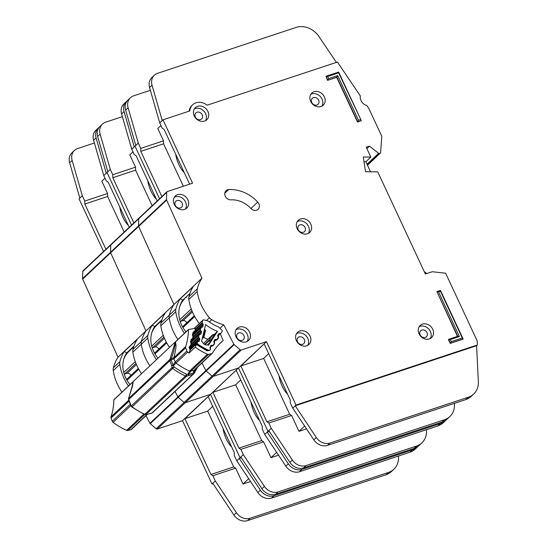 <?xml version="1.0" encoding="UTF-8"?>
<svg xmlns="http://www.w3.org/2000/svg" width="548" height="548" viewBox="0 0 548 548"><rect width="100%" height="100%" fill="white"/><g stroke="black" fill="none" stroke-linecap="round" stroke-linejoin="round"><path stroke-width="0.82" d="M130.78 375.517A2.973 2.507 46.7 0 0 127.129 373.332L136.445 364.557M124.163 373.928A1.192 1 46.7 0 0 124.739 373.948L127.129 373.332M123.588 359.824A26.948 22.701 -133.3 0 1 128.294 351.994A0.795 0.664 46.7 0 0 128.294 351.994L133.664 346.939L128.294 351.994A0.795 0.664 46.7 0 1 128.328 351.967M128.472 386.011A47.553 40.059 -133.3 0 1 119.793 364.434A7.925 6.679 -133.3 0 1 119.909 361.673A44.778 37.723 -133.3 0 1 124.218 351.549L126.794 352.83A27.736 23.365 46.7 0 0 125.602 377.62A27.736 23.365 46.7 0 0 130.013 384.559M119.759 206.986A19.81 9.939 -108.3 0 0 122.91 217.316A19.81 9.939 -108.3 0 0 128.376 225.468M223.036 428.468A19.81 9.939 -108.3 0 0 226.194 438.804A19.81 9.939 -108.3 0 0 231.66 446.963M129.225 227.297L108.148 182.094L106.23 180.861L103.771 175.579L107.031 172.504L131.561 225.105L107.031 172.504L110.299 169.428L107.812 171.771L97.64 136.438A11.885 10.015 -133.3 0 1 99.962 126.43L102.449 124.088A11.885 10.015 46.7 0 0 100.126 134.096L110.299 169.428L112.758 174.716L135.541 167.167L129.794 154.844L132.972 151.851M111.34 244.25A1.192 1 46.7 0 0 110.744 245.086L110.552 252.244A1.192 1 46.7 0 0 110.662 252.772L145.974 330.889A44.778 37.723 46.7 0 0 141.357 341.479A7.925 6.679 46.7 0 0 141.247 344.24A47.553 40.059 46.7 0 0 149.926 365.811A47.553 40.059 46.7 0 1 141.247 344.24L147.775 338.095A7.925 6.679 -133.3 0 1 147.885 335.335A44.778 37.723 -133.3 0 1 152.2 325.204L154.776 326.492L161.934 319.751L154.776 326.492A27.736 23.365 46.7 0 0 153.584 351.275A27.736 23.365 46.7 0 0 157.988 358.214M145.974 415.706L149.926 423.268L177.908 396.93L175.065 391.491L177.908 396.93A1.192 1 46.7 0 0 178.23 397.334L184.114 402.438A1.192 1 46.7 0 0 185.231 402.705L210.48 394.348L240.038 457.731L241.072 457.388L240.038 457.731L243.305 454.655L240.839 449.374L238.921 448.141L212.898 392.327L238.462 368.003L268.02 431.386L269.054 431.043L268.02 431.386L271.281 428.31L268.821 423.029L266.903 421.796L240.873 365.982L266.444 341.664L296.002 405.047L477.37 344.973L477.212 340.966L445.661 273.233L432.262 271.733L425.358 273.993L377.736 171.873L365.564 171.716L363.276 156.988L370.838 157.084L366.242 147.227L369.496 146.145L378.627 153.31A0.795 0.664 46.7 0 0 379.332 153.461L380.23 153.159A0.795 0.664 46.7 0 0 380.627 152.632L381.792 136.267L369.167 109.196A7.925 6.679 46.7 0 0 368.462 107.949L367.016 105.805A0.795 0.664 46.7 0 0 366.537 105.442A7.925 6.679 -133.3 0 1 360.303 96.222A0.795 0.664 46.7 0 0 360.159 95.66L337.445 62.047L207.103 105.209A12.282 10.35 46.7 0 0 192.67 104.764A12.282 10.35 46.7 0 0 189.827 110.936L162.996 119.82L192.554 183.203L167.304 191.567A1.192 1 46.7 0 0 166.702 192.41L166.51 199.561A1.192 1 46.7 0 0 166.619 200.089L201.931 278.206A44.778 37.723 46.7 0 0 197.321 288.796A7.925 6.679 46.7 0 0 197.212 291.557A47.553 40.059 46.7 0 0 209.411 317.73A7.925 6.679 46.7 0 0 211.727 319.69A44.778 37.723 46.7 0 0 223.707 324.806L233.866 344.247A1.192 1 46.7 0 0 234.188 344.651L240.079 349.754A1.192 1 46.7 0 0 241.195 350.021L266.444 341.664M103.771 175.579L93.598 140.24A11.885 10.015 -133.3 0 1 95.921 130.239L98.407 127.896A11.885 10.015 46.7 0 0 96.085 137.897L106.257 173.237M94.386 142.994L77.693 148.522A11.885 10.015 46.7 0 0 74.466 150.433A11.885 10.015 46.7 0 0 72.144 160.434L82.316 195.773L79.83 198.116L69.658 162.777A11.885 10.015 -133.3 0 1 71.98 152.776L74.466 150.433M124.184 232.044L107.614 196.499L107.559 193.513L84.782 201.054L82.316 195.773L79.049 198.842L103.579 251.443M107.559 193.513L101.812 181.183L104.99 178.196M141.528 373.715A47.553 40.059 46.7 0 1 132.849 352.145A7.925 6.679 46.7 0 1 132.965 349.384A44.778 37.723 46.7 0 1 137.281 339.253L124.218 351.549M82.762 271.431L110.744 245.086A1.192 1 46.7 0 1 111.018 244.442L83.036 270.781A1.192 1 46.7 0 0 82.762 271.431L82.57 278.589A1.192 1 46.7 0 0 82.68 279.11L117.991 357.234L173.949 304.551A44.778 37.723 46.7 0 0 169.339 315.134A7.925 6.679 46.7 0 0 169.229 317.902A47.553 40.059 46.7 0 0 177.908 339.472A47.553 40.059 46.7 0 1 169.229 317.902L175.757 311.75A7.925 6.679 -133.3 0 1 175.867 308.99A44.778 37.723 -133.3 0 1 180.182 298.866L182.758 300.146L189.916 293.413L182.758 300.146A27.736 23.365 46.7 0 0 181.566 324.937A27.736 23.365 46.7 0 0 185.978 331.876M117.991 357.234A44.778 37.723 46.7 0 0 113.381 367.818A7.925 6.679 46.7 0 0 113.265 370.585A47.553 40.059 46.7 0 0 121.944 392.156M149.926 423.268A1.192 1 46.7 0 0 150.248 423.679L156.132 428.776A1.192 1 46.7 0 0 157.255 429.05L182.498 420.686L212.055 484.069L215.323 480.993L212.857 475.712L210.939 474.479L184.916 418.665L236.133 370.201L262.239 426.186L262.293 429.18L264.752 434.461L268.02 431.386L238.462 368.003L264.109 343.856L290.221 399.848L290.269 402.835L292.735 408.116L296.002 405.047M212.055 484.069L213.09 483.726M182.498 420.686L208.151 396.54L234.256 452.525L234.311 455.518L236.77 460.8L240.038 457.731L210.48 394.348L185.231 402.705L213.213 376.366L238.462 368.003L213.213 376.366L241.195 350.021M105.908 249.251L84.83 204.048L84.782 201.054M241.332 457.772L239.257 458.457L260.355 490.179A11.885 10.015 46.7 0 0 274.041 495.721L412.384 449.901A19.81 16.693 46.7 0 0 417.754 446.723A19.81 16.693 46.7 0 0 418.398 446.079M417.754 446.723L415.268 449.065A19.81 16.693 -133.3 0 1 409.897 452.244L271.555 498.064A11.885 10.015 -133.3 0 1 257.868 492.515L236.77 460.8M99.229 127.211A11.885 10.015 46.7 0 0 98.407 127.896M393.875 469.239L391.388 471.581A19.81 16.693 -133.3 0 1 386.018 474.76L247.614 520.6A11.885 10.015 -133.3 0 1 233.928 515.052L212.829 483.336L215.316 480.993L236.414 512.716A11.885 10.015 46.7 0 0 250.1 518.257L388.505 472.424A19.81 16.693 46.7 0 0 393.875 469.239A19.81 16.693 46.7 0 0 398.499 457.053L398.451 456.039M248.676 478.699L243.024 484.014L250.559 481.521M243.024 484.014L235.633 468.17L212.857 475.712M215.316 480.993L212.829 483.336M235.633 468.17L233.715 466.937L207.692 411.123L212.72 406.335M207.692 411.123L184.916 418.665M233.715 466.937L210.939 474.479M107.614 196.499L84.83 204.048M126.794 352.83L133.952 346.096L126.794 352.83M130.575 349.85A27.736 23.365 46.7 0 0 129.054 350.706M147.741 180.648A19.81 9.939 -108.3 0 0 150.892 190.971A19.81 9.939 -108.3 0 0 156.358 199.123M251.018 402.129A19.81 9.939 -108.3 0 0 254.176 412.466A19.81 9.939 -108.3 0 0 259.642 420.617M157.208 200.958L136.13 155.755L134.212 154.515L131.746 149.234L135.013 146.165L159.543 198.76L135.013 146.165L138.281 143.09L135.794 145.432L125.622 110.093A11.885 10.015 -133.3 0 1 127.944 100.092L130.431 97.749A11.885 10.015 46.7 0 0 128.109 107.757L138.281 143.09L140.74 148.371L163.523 140.829L157.776 128.506L160.948 125.513M139.322 217.905A1.192 1 46.7 0 0 138.719 218.748L138.528 225.906A1.192 1 46.7 0 0 138.637 226.427L173.949 304.551L201.931 278.206M150.248 423.679L178.23 397.334A1.192 1 46.7 0 1 177.908 396.93L205.884 370.585L201.931 363.023L205.884 370.585A1.192 1 46.7 0 0 206.212 370.996L212.097 376.092A1.192 1 46.7 0 0 213.213 376.366A1.192 1 46.7 0 1 212.097 376.092L240.079 349.754M131.746 149.234L121.581 113.902A11.885 10.015 -133.3 0 1 123.903 103.894L126.389 101.551A11.885 10.015 46.7 0 0 124.067 111.559L134.239 146.891M122.368 116.649L105.668 122.183A11.885 10.015 46.7 0 0 102.449 124.088M169.51 347.37A47.553 40.059 46.7 0 1 160.831 325.8A7.925 6.679 46.7 0 1 160.948 323.039A44.778 37.723 46.7 0 1 165.256 312.915L152.2 325.204M111.018 244.442L139 218.097A1.192 1 46.7 0 0 138.719 218.748L110.744 245.086L110.552 252.244A1.192 1 46.7 0 0 110.662 252.772L145.974 330.889A44.778 37.723 46.7 0 0 141.357 341.479A7.925 6.679 46.7 0 0 141.247 344.24L132.849 352.145M156.454 359.666A47.553 40.059 -133.3 0 1 147.775 338.095M233.866 344.247L205.884 370.585A1.192 1 46.7 0 0 206.212 370.996L178.23 397.334L184.114 402.438A1.192 1 46.7 0 0 185.231 402.705L157.255 429.05M133.89 222.906L112.813 177.703L112.758 174.716M269.308 431.434L267.239 432.119L288.337 463.834A11.885 10.015 46.7 0 0 302.023 469.383L440.366 423.563A19.81 16.693 46.7 0 0 445.736 420.385A19.81 16.693 46.7 0 0 446.38 419.734M445.736 420.385L443.25 422.72A19.81 16.693 -133.3 0 1 437.879 425.906L299.537 471.718A11.885 10.015 -133.3 0 1 285.851 466.177L264.752 434.461M127.211 100.866A11.885 10.015 46.7 0 0 126.389 101.551M421.857 442.9L419.371 445.243A19.81 16.693 -133.3 0 1 414 448.422L275.596 494.262A11.885 10.015 -133.3 0 1 261.91 488.713L240.812 456.998L243.298 454.655L264.396 486.371A11.885 10.015 46.7 0 0 278.083 491.919L416.487 446.079A19.81 16.693 46.7 0 0 421.857 442.9A19.81 16.693 46.7 0 0 426.481 430.714L426.433 429.694M276.658 452.353L271.007 457.676L278.535 455.183M271.007 457.676L263.615 441.832L240.839 449.374M243.298 454.655L240.812 456.998M263.615 441.832L261.697 440.592L235.674 384.785L240.695 379.997M235.674 384.785L212.898 392.327M261.697 440.592L238.921 448.141M152.166 205.706L135.596 170.161L135.541 167.167M135.596 170.161L112.813 177.703M158.557 323.505A27.736 23.365 46.7 0 0 157.036 324.368M158.756 349.172A2.973 2.507 46.7 0 0 155.111 346.987L164.427 338.219M152.145 347.583A1.192 1 46.7 0 0 152.721 347.603L155.111 346.987M151.57 333.485A26.948 22.701 -133.3 0 1 156.276 325.656A0.795 0.664 46.7 0 0 156.276 325.656L161.646 320.601L156.276 325.656A0.795 0.664 46.7 0 1 156.31 325.622M191.958 344.165L198.91 337.623L199.547 338.376A0.795 0.664 -133.3 0 1 199.746 339.089L199.267 341.048A0.795 0.664 -133.3 0 1 198.787 341.486L197.931 341.63A0.795 0.664 -133.3 0 0 197.451 342.075L197.403 342.288A1.98 1.671 -133.3 0 0 198.349 344.473A61.424 51.745 46.7 0 0 208.233 350.083A1.98 1.671 -133.3 0 0 210.322 349.617L210.432 349.439A0.795 0.664 -133.3 0 0 210.453 348.74L210.028 347.864A0.795 0.664 -133.3 0 1 210.042 347.165L211.103 345.535A0.795 0.664 -133.3 0 1 211.713 345.274L212.624 345.404A0.795 0.664 -133.3 0 0 213.227 345.144L214.289 343.521A0.795 0.664 -133.3 0 0 214.302 342.808L213.871 341.952A0.795 0.664 -133.3 0 1 213.884 341.24L214.96 339.616A0.795 0.664 -133.3 0 1 215.556 339.363L216.481 339.486A0.795 0.664 -133.3 0 0 217.083 339.226L218.145 337.589A0.795 0.664 -133.3 0 0 218.159 336.89L217.734 336.013A0.795 0.664 -133.3 0 1 217.755 335.314L218.816 333.684A0.795 0.664 -133.3 0 1 219.419 333.424L220.33 333.554A0.795 0.664 -133.3 0 0 220.94 333.3L222.104 331.513A1.192 1 -133.3 0 0 221.824 330.054L218.385 326.82A32.257 27.174 -133.3 0 1 208.226 321.053L203.897 319.881A1.192 1 46.7 0 0 202.726 320.512L202.198 322.662A0.795 0.664 -133.3 0 0 202.39 323.375L203.034 324.128A0.795 0.664 -133.3 0 1 203.226 324.841L202.746 326.8A0.795 0.664 -133.3 0 1 202.274 327.238L201.411 327.389A0.795 0.664 -133.3 0 0 201.102 327.54L193.239 334.938M207.576 344.822A4.062 3.425 -133.3 0 1 202.376 341.87A56.273 47.402 -133.3 0 1 201.534 341.329L205.637 324.56A37.408 31.51 46.7 0 0 217.542 331.314L208.466 345.261A56.273 47.402 -133.3 0 1 207.576 344.822M186.738 322.834A2.973 2.507 46.7 0 0 183.094 320.649L192.41 311.874M180.128 321.244A1.192 1 46.7 0 0 180.703 321.265L183.094 320.649M179.552 307.147A26.948 22.701 -133.3 0 1 184.258 299.311A0.795 0.664 46.7 0 0 184.258 299.311L184.258 299.311A0.795 0.664 46.7 0 1 184.292 299.283M193.8 336.938L200.643 330.499A0.795 0.664 -133.3 0 1 200.458 329.793L200.938 327.827A0.795 0.664 -133.3 0 1 201.102 327.54M200.643 330.499L201.287 331.266A0.795 0.664 -133.3 0 1 201.479 331.965L201.013 333.931A0.795 0.664 -133.3 0 1 200.527 334.383L199.678 334.513A0.795 0.664 -133.3 0 0 199.362 334.664L191.327 342.233M198.91 337.623A0.795 0.664 -133.3 0 1 198.719 336.91L199.191 334.951A0.795 0.664 -133.3 0 1 199.362 334.664M217.542 331.314L214.021 334.629M215.063 334.78L213.179 334.623L214.741 335.431L210.076 342.329L207.35 344.891M203.609 337.404A37.408 31.51 46.7 0 0 207.822 339.335M204.993 344.671L209.261 340.657A0.795 0.664 -133.3 0 1 209.274 339.952L210.788 340.068L209.261 340.657L210.076 342.329M203.644 343.795L204.493 342.493A0.795 0.664 -133.3 0 1 204.685 342.308M204.39 329.663L205.26 330.129M202.459 337.547L203.486 337.376L203.411 335.883L202.842 335.972M211.186 340.89L210.788 340.068L213.884 335.308L212.576 334.883L209.274 339.952L204.514 344.432M202.205 338.582L203.486 337.376A0.795 0.664 46.7 0 0 203.959 336.938L203.411 335.883L204.808 330.156L205.541 330.697L204.548 329.006M203.959 336.938L205.541 330.697M426.741 273.534L424.234 271.589M175.723 154.303A19.81 9.939 -108.3 0 0 178.874 164.633A19.81 9.939 -108.3 0 0 184.334 172.784M279.001 375.784A19.81 9.939 -108.3 0 0 282.151 386.121A19.81 9.939 -108.3 0 0 287.625 394.279M296.413 340.678A8.323 7.008 46.7 0 0 308.949 344.473A8.323 7.008 46.7 0 0 310.079 336.15A8.323 7.008 46.7 0 0 297.543 332.355A8.323 7.008 46.7 0 0 296.413 340.678M296.53 333.616A8.323 7.008 -133.3 0 1 307.75 338.349A8.323 7.008 -133.3 0 1 307.634 345.411M419.056 333.801A8.323 7.008 46.7 0 0 431.598 337.595A8.323 7.008 46.7 0 0 432.728 329.273A8.323 7.008 46.7 0 0 420.186 325.478A8.323 7.008 46.7 0 0 419.056 333.801M419.172 326.738A8.323 7.008 -133.3 0 1 430.392 331.471A8.323 7.008 -133.3 0 1 430.283 338.534M297.139 228.646A8.323 7.008 46.7 0 0 309.682 232.441A8.323 7.008 46.7 0 0 310.812 224.118A8.323 7.008 46.7 0 0 298.27 220.323A8.323 7.008 46.7 0 0 297.139 228.646M297.256 221.584A8.323 7.008 -133.3 0 1 308.476 226.317A8.323 7.008 -133.3 0 1 308.366 233.38M174.223 204.315A8.323 7.008 46.7 0 0 186.758 208.11A8.323 7.008 46.7 0 0 187.889 199.787A8.323 7.008 46.7 0 0 175.353 195.992A8.323 7.008 46.7 0 0 174.223 204.315M174.333 197.253A8.323 7.008 -133.3 0 1 185.56 201.986A8.323 7.008 -133.3 0 1 185.443 209.048M235.962 336.719A8.323 7.008 46.7 0 0 248.497 340.514A8.323 7.008 46.7 0 0 249.628 332.191A8.323 7.008 46.7 0 0 237.092 328.396A8.323 7.008 46.7 0 0 235.962 336.719M236.078 329.649A8.323 7.008 -133.3 0 1 247.299 334.383A8.323 7.008 -133.3 0 1 247.182 341.452M310.682 101.394A8.323 7.008 46.7 0 0 323.224 105.195A8.323 7.008 46.7 0 0 324.354 96.873A8.323 7.008 46.7 0 0 311.812 93.078A8.323 7.008 46.7 0 0 310.682 101.394M310.798 94.331A8.323 7.008 -133.3 0 1 322.019 99.065A8.323 7.008 -133.3 0 1 321.902 106.127M194.259 115.971A8.323 7.008 46.7 0 0 206.795 119.765A8.323 7.008 46.7 0 0 207.925 111.443A8.323 7.008 46.7 0 0 195.389 107.648A8.323 7.008 46.7 0 0 194.259 115.971M194.376 108.908A8.323 7.008 -133.3 0 1 205.596 113.642A8.323 7.008 -133.3 0 1 205.479 120.704M258.861 203.753A5.548 4.672 46.7 0 0 257.731 202.082A35.271 29.708 46.7 0 0 228.708 189.56A5.548 4.672 46.7 0 0 226.05 190.67A5.548 4.672 46.7 0 0 225.454 196.54A5.548 4.672 46.7 0 0 230.989 199.856A24.174 20.365 -133.3 0 1 250.881 208.439A5.548 4.672 46.7 0 0 258.108 209.302A5.548 4.672 46.7 0 0 258.861 203.753M304.332 339.479A4.158 3.507 -133.3 0 1 303.77 343.644A4.158 3.507 -133.3 0 1 297.502 341.74A4.158 3.507 -133.3 0 1 298.064 337.582A4.158 3.507 -133.3 0 1 304.332 339.479M202.178 114.772A4.158 3.507 -133.3 0 1 201.616 118.937A4.158 3.507 -133.3 0 1 195.341 117.032A4.158 3.507 -133.3 0 1 195.91 112.874A4.158 3.507 -133.3 0 1 202.178 114.772M318.607 100.202A4.158 3.507 -133.3 0 1 318.039 104.36A4.158 3.507 -133.3 0 1 311.771 102.462A4.158 3.507 -133.3 0 1 312.333 98.298A4.158 3.507 -133.3 0 1 318.607 100.202M243.881 335.52A4.158 3.507 -133.3 0 1 243.312 339.678A4.158 3.507 -133.3 0 1 237.044 337.78A4.158 3.507 -133.3 0 1 237.613 333.622A4.158 3.507 -133.3 0 1 243.881 335.52M182.142 203.116A4.158 3.507 -133.3 0 1 181.573 207.281A4.158 3.507 -133.3 0 1 175.305 205.377A4.158 3.507 -133.3 0 1 175.874 201.219A4.158 3.507 -133.3 0 1 182.142 203.116M305.058 227.447A4.158 3.507 -133.3 0 1 304.496 231.612A4.158 3.507 -133.3 0 1 298.228 229.715A4.158 3.507 -133.3 0 1 298.79 225.55A4.158 3.507 -133.3 0 1 305.058 227.447M426.974 332.602A4.158 3.507 -133.3 0 1 426.413 336.767A4.158 3.507 -133.3 0 1 420.145 334.869A4.158 3.507 -133.3 0 1 420.706 330.704A4.158 3.507 -133.3 0 1 426.974 332.602M438.523 291.831L459.382 336.547L450.271 339.568L451.237 341.651L462.279 337.993L440.455 291.187L438.523 291.831L436.886 291.577L440.469 290.392L463.129 338.986L450.435 343.192L448.627 339.315L457.744 336.301L436.886 291.577L457.457 336.39M450.271 339.568L448.401 339.527L450.209 343.404L462.902 339.198L462.279 337.993M357.515 122.067L361.324 120.67L357.515 122.067L336.664 77.343L327.546 80.364L325.971 76.275L338.664 72.076L361.324 120.67L338.643 72.87L327.608 76.528L328.581 78.611L337.691 75.59L358.543 120.313L360.474 119.676M336.404 62.39L318.909 36.504A19.81 16.693 46.7 0 0 296.194 27.4L157.591 73.302A11.885 10.015 46.7 0 0 154.365 75.213L151.878 77.556A11.885 10.015 -133.3 0 0 149.563 87.557L159.728 122.896L162.194 128.177L164.112 129.41L189.642 184.169M150.351 90.31L133.65 95.838A11.885 10.015 46.7 0 0 130.431 97.749M199.314 323.526A47.553 40.059 46.7 0 1 188.813 299.461A7.925 6.679 46.7 0 1 188.93 296.701A44.778 37.723 46.7 0 1 193.239 286.57L180.182 298.866M166.702 192.41L138.719 218.748L138.528 225.906A1.192 1 46.7 0 0 138.637 226.427L173.949 304.551A44.778 37.723 46.7 0 0 169.339 315.134A7.925 6.679 46.7 0 0 169.229 317.902L160.831 325.8M184.436 333.328A47.553 40.059 -133.3 0 1 175.757 311.75M219.981 328.321L223.707 324.806M159.728 122.896L162.996 119.82M234.188 344.651L206.212 370.996L212.097 376.092L156.132 428.776M161.872 196.568L140.795 151.364L140.74 148.371M476.596 345.706L295.221 405.773L316.319 437.496A11.885 10.015 46.7 0 0 330.006 443.037L468.348 397.218A19.81 16.693 46.7 0 0 473.719 394.039A19.81 16.693 46.7 0 0 478.342 381.853L476.596 345.706L477.37 344.973M364.016 161.749L365.865 161.77L370.838 157.084M366.886 148.604L369.496 146.145M189.094 111.176A12.282 10.35 -133.3 0 1 191.896 105.497L192.67 104.764M473.719 394.039L471.232 396.382A19.81 16.693 -133.3 0 1 465.862 399.56L327.519 445.38A11.885 10.015 -133.3 0 1 313.833 439.832L292.735 408.116M154.365 75.213A11.885 10.015 46.7 0 0 152.049 85.221L162.215 120.553M449.84 416.562L447.353 418.898A19.81 16.693 -133.3 0 1 441.983 422.083L303.578 467.917A11.885 10.015 -133.3 0 1 289.892 462.375L268.794 430.653L271.281 428.317L292.379 460.032A11.885 10.015 46.7 0 0 306.065 465.574L444.469 419.741A19.81 16.693 46.7 0 0 449.84 416.562A19.81 16.693 46.7 0 0 454.463 404.369L454.415 403.355M304.64 426.015L298.989 431.331L306.517 428.837M298.989 431.331L291.598 415.487L268.821 423.029M271.281 428.31L268.794 430.653M291.598 415.487L289.68 414.254L263.656 358.44L268.678 353.652M263.656 358.44L240.873 365.982M289.68 414.254L266.903 421.796M183.361 186.251L163.571 143.816L163.523 140.829M163.571 143.816L140.795 151.364M186.539 297.167A27.736 23.365 46.7 0 0 185.019 298.023M365.865 161.77L370.53 171.777M451.237 341.651L450.209 343.404M358.543 120.313L357.741 121.855L336.89 77.131L327.546 80.364M328.581 78.611L327.779 80.152L325.971 76.275L327.608 76.528M337.691 75.59L336.664 77.343M338.643 72.87L338.664 72.076M457.744 336.301L459.382 336.547M440.455 291.187L440.469 290.392M196.67 367.975L193.766 372.75A1.98 0.863 166.7 0 1 193.43 372.941L193.917 373.62A1.98 1.671 -133.3 0 1 192.985 374.373A1.98 0.973 -104.7 0 0 193.314 373.072L188.635 374.298L186.484 374.236L186.656 376.168L145.974 414.466L146.987 414.404M193.629 370.592L194.485 369.962L194.026 373.441L193.43 372.941L193.629 370.592L194.554 369.893M194.026 373.441L193.821 373.215A1.98 1.151 56.5 0 0 193.766 372.75L193.766 372.75M194.136 373.298L197.718 366.989M189.005 353.083A66.178 55.752 46.7 0 1 187.663 352.111A1.98 1.671 -133.3 0 1 186.868 351.042L175.079 362.153L173.004 365.078L173.593 365.557L176.004 363.084A66.178 55.752 46.7 0 0 189.567 371.085A1.98 1.671 46.7 0 0 190.793 371.215L188.635 374.298L188.306 375.599L187.991 374.044L189.471 371.167L207.445 354.255A66.178 55.752 46.7 0 1 195.225 347.226L189.005 353.083L190.183 349.912M173.593 365.557L171.702 365.804L172.058 367.557L174.202 366.989L173.593 365.557M128.814 398.917L128.814 398.012L128.588 399.184M190.211 350.425L189.074 347.453L190.512 345.48A1.192 0.555 81.4 0 1 190.389 347.014L190.841 346.946L190.779 345.439L191.327 346.514A0.795 0.664 -133.3 0 1 191.163 346.788L191.93 344.404L191.005 343.61L190.553 341.829L191.17 339.486L192.375 338.404A1.192 0.555 81.4 0 1 192.245 339.938L192.704 339.87L192.643 338.363L193.184 339.438A0.795 0.664 -133.3 0 1 193.019 339.719L193.793 337.328L192.869 336.534L192.41 334.753L193.026 332.41L194.232 331.328A1.192 0.555 81.4 0 1 194.102 332.862L194.561 332.794L195.232 328.492A1.192 1 46.7 0 0 194.622 328.416L188.471 329.526L175.319 341.904L169.887 359.447L128.561 398.649L132.719 385.1L133.212 381.538L113.854 399.766A1.98 1.671 46.7 0 0 113.847 399.903L132.986 381.894L131.931 388.217M128.561 398.649L128.629 399.739A1.98 0.493 -19.8 0 1 128.794 399.424L169.88 360.742A1.98 1.671 -133.3 0 1 169.887 359.447L171.182 360.015L171.154 359.05C173.168 353.515 174.387 349.083 174.812 345.761L175.552 341.685M175.929 344.863L175.545 341.822L188.464 329.663A67.363 56.752 -133.3 0 1 185.662 346.596L173.798 357.762L173.86 358.933L171.236 359.844L169.983 359.262L173.798 357.762C175.518 351.343 176.23 347.042 175.929 344.863L174.291 345.966M128.629 399.739L130.835 405.369M130.609 404.486L128.794 399.424A1.98 1.671 46.7 0 1 128.794 398.129L128.814 398.012M194.307 370.201L212.316 353.248A1.98 1.671 -133.3 0 0 212.562 352.939A67.363 56.752 -133.3 0 1 220.954 342.466A67.363 56.752 -133.3 0 1 223.098 340.568A1.98 1.671 46.7 0 0 223.187 340.486L220.44 334.129A1.192 1 -133.3 0 0 220.036 333.595L218.447 335.897L217.755 336.047M223.159 340.514L218.899 344.521L223.125 340.541M152.522 412.706L151.673 413.178A1.98 0.973 -104.7 0 0 151.892 413.055A1.98 1.671 46.7 0 0 152.522 412.706L193.917 373.62M147.213 414.281L151.892 413.055L192.985 374.373L186.656 376.168A1.98 1.671 -133.3 0 1 185.402 376.024A1.98 0.452 -64.8 0 0 186.484 374.236A68.815 57.978 -133.3 0 1 174.202 366.989L131.917 407.109L144.398 414.473A1.98 0.452 -64.8 0 0 144.72 414.329A1.98 1.671 46.7 0 0 145.974 414.466L147.213 414.281L146.302 414.151M209.966 347.316L210.562 347.781L209.98 350.261L207.048 350.857L196.431 344.576L195.225 347.226M212.316 353.248A1.98 1.671 -133.3 0 1 211.679 353.597L208.672 354.385A1.98 1.671 -133.3 0 1 207.445 354.255M147.117 414.37L130.849 429.694A1.98 1.671 46.7 0 0 131.479 429.344L147.487 414.281M130.849 429.694L127.842 430.481L144.72 414.589M130.431 404.753L130.123 404.458L112.251 421.289A1.98 1.671 46.7 0 0 113.046 422.35A66.178 55.752 -133.3 0 0 126.615 430.351A1.98 1.671 46.7 0 0 127.842 430.481M112.251 421.289L111.08 418.035L129.129 401.04M128.773 400.15L111.045 416.836A1.98 1.671 46.7 0 0 111.08 418.035M111.045 416.836A67.363 56.752 46.7 0 0 113.847 399.903M217.652 335.623L218.57 336.164L218.494 337.911L217.166 339.835L215.624 340.438L214.748 339.945M196.396 344.062L196.431 344.576L196.396 344.062L190.314 349.788M210.665 345.514L211.343 346.199L209.946 347.603M213.795 341.459L214.569 341.973L214.487 343.719L213.158 345.644L211.624 346.247L210.905 345.843M214.672 339.705L215.35 340.39L213.823 341.829M175.319 341.904L133.212 381.538M132.602 385.271L132.986 381.894A1.98 1.671 -133.3 0 1 132.993 381.75M132.719 385.1L132.287 385.943M186.868 351.042L185.697 347.788A1.98 1.671 -133.3 0 1 185.662 346.596M195.232 328.492L195.773 329.163L195.615 330.191L195.773 329.163M211.679 353.597L193.677 370.551L189.471 371.167M173.86 358.933L175.929 363.18M194.232 331.328L195.047 332.362A0.795 0.664 -133.3 0 1 194.883 332.643L194.883 332.643A0.795 0.664 -133.3 0 1 194.561 332.794L193.554 333.739M195.766 329.814L195.047 332.362M192.375 338.404L193.06 336.767L193.519 336.753M190.512 345.48L191.204 343.843L191.663 343.829M130.28 404.335L129.006 400.78M173.004 365.078L171.702 365.804L169.88 360.742A1.98 0.493 -19.8 0 1 171.182 360.015L173.004 365.078M138.74 369.215L126.999 380.271M123.752 372.476L135.281 361.625M124.739 373.948L135.952 363.386M113.381 367.818L119.909 361.673M132.965 349.384L147.885 335.335M113.265 370.585L119.793 364.434M82.57 278.589L166.51 199.561M82.68 279.11L166.619 200.089M409.897 452.244L412.384 449.901M271.555 498.064L274.041 495.721M257.868 492.515L260.355 490.179M93.598 140.24L96.085 137.897M72.144 160.434L69.658 162.777M236.414 512.716L233.928 515.052M250.1 518.257L247.614 520.6M388.505 472.424L386.018 474.76M160.948 323.039L175.867 308.99M437.879 425.906L440.366 423.563M299.537 471.718L302.023 469.383M285.851 466.177L288.337 463.834M121.581 113.902L124.067 111.559M100.126 134.096L97.64 136.438M264.396 486.371L261.91 488.713M278.083 491.919L275.596 494.262M416.487 446.079L414 448.422M166.722 342.87L154.974 353.926M151.728 346.137L163.256 335.28M152.721 347.603L163.934 337.047M194.704 316.532L182.957 327.588M179.71 319.792L191.238 308.942M180.703 321.265L191.916 310.702M194.259 328.485L202.726 320.512M198.349 344.473L197.89 344.904M195.636 328.841L202.198 322.662M197.403 342.288L189.944 349.302M195.807 329.574L202.39 323.375M197.451 342.075L189.889 349.192M213.179 334.623A0.795 0.664 46.7 0 0 212.658 334.78L212.658 334.78A0.795 0.664 46.7 0 0 212.576 334.883L204.493 342.493M202.164 338.767L204.055 336.787M203.034 324.128L195.362 331.355M203.226 324.841L193.485 334.013M202.746 326.8L202.281 327.238M198.801 341.486L199.267 341.048M189.718 348.521L199.746 339.089M191.533 345.925L199.547 338.376M193.191 335.116L200.938 327.827M193.458 336.383L200.458 329.793M198.719 336.91L191.67 343.548M199.191 334.951L191.279 342.404M201.287 331.266L193.444 338.657M201.479 331.965L191.574 341.294M201.013 333.931L200.541 334.376M250.929 208.493L257.731 202.082M188.93 296.701L197.321 288.796M188.813 299.461L197.212 291.557M206.404 320.559L209.411 317.73M209.35 321.923L211.727 319.69M367.016 164.236L378.627 153.31M367.283 164.804L379.332 153.461M367.455 165.188L380.23 153.159M465.862 399.56L468.348 397.218M327.519 445.38L330.006 443.037M313.833 439.832L316.319 437.496M149.563 87.557L152.049 85.221M128.109 107.757L125.622 110.093M292.379 460.032L289.892 462.375M306.065 465.574L303.578 467.917M444.469 419.741L441.983 422.083M224.783 193.266L228.708 189.56M188.327 374.174A1.98 0.829 111.4 0 1 188.149 374.565M171.182 359.433A1.98 0.836 174.3 0 0 170.675 359.563M223.098 340.568L218.926 344.493M185.402 376.024L144.72 414.329A70.137 59.088 46.7 0 1 132.198 406.938A1.98 1.671 46.7 0 1 131.376 405.856L172.058 367.557A1.98 1.671 -133.3 0 0 172.88 368.64A70.137 59.088 -133.3 0 0 185.402 376.024M187.663 352.111L176.004 363.084A1.98 1.671 46.7 0 1 175.209 362.016M196.554 344.665L196.773 344.13L207.096 350.22L208.425 350.151M207.048 350.857L207.096 350.22M210.562 347.781L210.076 347.973M211.624 346.247A1.192 0.432 -80.7 0 0 211.35 345.514M213.158 345.644A1.192 0.63 -145.4 0 0 212.788 345.404M214.569 341.973L213.994 342.199M215.624 340.438A1.192 0.432 -80.7 0 0 215.35 339.705L214.946 339.637M217.166 339.835A1.192 0.63 -145.4 0 0 216.515 339.486M218.494 337.911A1.192 0.63 -145.4 0 0 218.097 337.664M218.57 336.164L217.933 336.424M126.615 430.351L143.795 414.178M130.869 405.575L113.046 422.35M190.793 371.215L208.672 354.385M130.76 405.39A1.98 1.671 -133.3 0 1 130.123 404.458M189.67 348.336A1.192 0.569 -165.3 0 0 189.759 348.192A1.192 0.569 -165.3 0 0 189.074 347.453M185.697 347.788L173.908 358.885L173.874 357.693M193.026 332.41A1.192 0.569 14.7 0 1 193.711 333.15A1.192 0.569 14.7 0 1 193.622 333.294M193.718 333.088A0.795 0.664 -133.3 0 1 194.102 332.862L193.684 333.259M192.41 334.753A1.192 0.569 14.7 0 1 193.095 335.492L193.786 333.013M192.869 336.534L193.314 336.212L193.095 335.492M191.17 339.486A1.192 0.569 14.7 0 1 191.848 340.226A1.192 0.569 14.7 0 1 191.759 340.37M191.862 340.164A0.795 0.664 -133.3 0 1 192.245 339.938L191.821 340.335M190.553 341.829A1.192 0.569 14.7 0 1 191.231 342.569L191.923 340.089M191.005 343.61L191.458 343.288L191.231 342.569M189.307 346.555A1.192 0.569 14.7 0 1 189.992 347.302A1.192 0.569 14.7 0 1 189.903 347.446M189.998 347.24A0.795 0.664 -133.3 0 1 190.389 347.014L189.964 347.411M191.642 341.014L193.019 339.719A0.795 0.664 -133.3 0 1 192.704 339.87L191.697 340.815M189.786 348.09L191.163 346.788A0.795 0.664 -133.3 0 1 190.841 346.946L189.834 347.891M126.554 379.49L138.308 368.42M154.536 353.152L166.291 342.082M182.518 326.807L194.273 315.737M193.999 328.533L202.972 320.08M220.851 333.403L220.317 333.903M213.398 334.547L204.575 342.384M197.623 341.781L189.848 349.103M139 218.097L166.982 191.759M367.482 165.236L380.442 153.036M146.713 414.459L151.673 413.178M144.398 414.473L145.597 414.63M132.883 383.669L128.684 398.211M190.067 347.165L189.759 348.192L190.362 349.829M193.314 336.212L193.793 337.328M191.458 343.288L191.93 344.404M131.308 406.39L131.917 407.109M193.506 333.938L195.136 332.211"/></g></svg>
